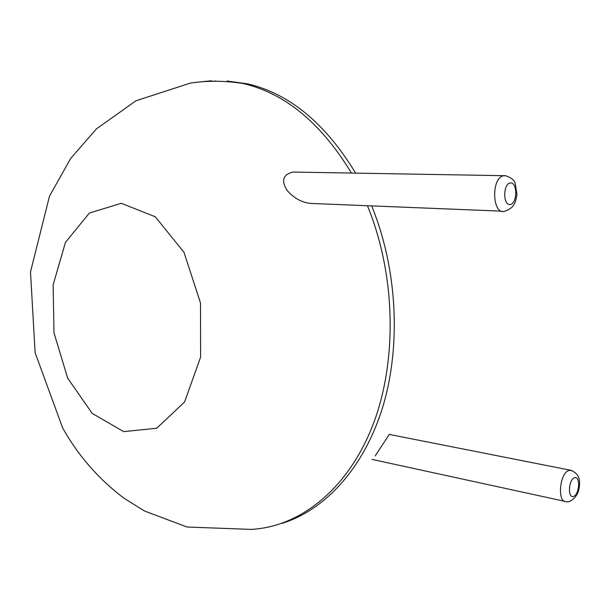<?xml version="1.0" encoding="UTF-8"?>
<svg xmlns="http://www.w3.org/2000/svg" width="610" height="610" viewBox="0 0 610 610"><rect width="100%" height="100%" fill="white"/><g stroke="black" fill="none" stroke-linecap="round" stroke-linejoin="round"><path stroke-width="0.91" d="M388.997 434.823L375.226 455.891M501.519 211.151L314.371 203.565C304.199 203.71 295.179 199.424 287.31 190.694C280.966 180.834 282.834 174.62 292.907 172.05L299.007 172.157M215.818 81.038L212.318 81.275M281.34 523.54C324.352 510.661 363.613 468.823 382.577 407.48C401.357 346.144 397.407 268.667 371.658 205.89M355.668 173.171C325.435 123.373 289.376 93.589 247.492 83.829L227.126 81.016M211.578 80.756L200.644 81.877M351.482 173.103C321.203 123.174 285.129 93.33 243.268 83.555C225.555 80.672 207.979 80.505 190.526 83.051L136.015 100.749L96.395 128.893L70.623 158.508L49.479 196.206L30.5 271.923L35.128 352.725L62.617 427.862C78.156 455.662 98.736 479.201 124.349 498.469L144.578 511.028L187.056 527.017L250.862 529.396C298.991 527.109 346.976 490.417 372.336 426.413C397.56 362.477 396.081 275.247 367.426 205.715M121.306 203.29L89.403 213.042L65.445 242.406L53.131 284.878L53.977 332.77L67.664 378.147L92.156 413.351L123.677 431.636L156.732 428.228L184.571 402.013L200.614 357.102L200.499 303.01L184.006 252.365L155.291 216.779L121.306 203.29M389.134 434.389L570.175 470.165C578.005 472.674 580.964 478.736 579.058 488.358C577.807 497.196 569.732 503.052 566.232 501.641C557.021 502.785 559.561 473.017 568.909 470.44L571.73 470.424M292.907 172.05L505.659 175.718C511.081 177.655 514.222 180.072 515.092 182.977L516.944 194.3C515.732 201.361 515.099 207.835 504.638 211.281C492.438 215.483 490.852 178.501 503.212 175.817L505.942 175.749M574.399 477.782C580.423 475.442 579.691 494.062 573.682 496.372C567.597 498.919 568.314 479.978 574.399 477.782M510.608 182.931C517.905 182.672 517.227 204.274 509.945 204.525C502.587 205.029 503.235 182.992 510.608 182.931M243.268 83.555L247.492 83.829M564.494 501.267L372.062 459.414"/></g></svg>
